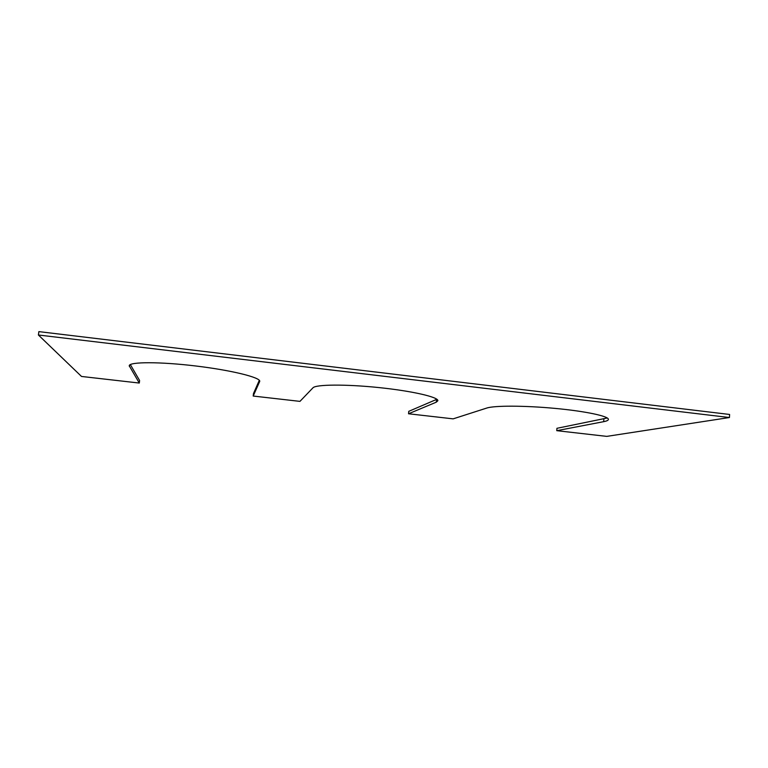 <?xml version="1.0" encoding="UTF-8"?>
<svg xmlns="http://www.w3.org/2000/svg" width="768" height="768" viewBox="0 0 768 768"><rect width="100%" height="100%" fill="white"/><g stroke="black" fill="none" stroke-linecap="round" stroke-linejoin="round"><path stroke-width="1.15" d="M408.538 413.77L436.272 402.182L436.522 399.427L408.768 411.341L408.538 413.77L453.139 418.858L486.749 408.058C494.246 405.504 524.342 405.504 554.966 408.384C585.619 411.226 608.966 416.227 608.39 419.443C608.285 420.346 606.72 421.085 603.686 421.67L556.762 430.675L556.944 428.304L607.267 417.984M556.762 430.675L606.758 436.378L729.427 417.533L729.6 414.461L38.87 331.622L38.4 335.002L729.427 417.533M38.4 335.002L81.514 376.454L139.286 383.05L139.603 380.534L130.339 364.57M259.315 380.314L253.478 393.571L253.2 396.048L259.738 381.35C260.736 377.568 232.09 370.358 196.138 366.029C160.176 361.651 129.139 361.728 129.226 365.75L139.286 383.05M253.2 396.048L299.952 401.376L312.941 387.83C315.686 384.403 345.658 384.106 378.97 387.581C412.301 391.018 438.662 397.152 437.856 400.752L436.272 402.182M603.686 421.67L603.878 418.982M129.408 366.47L129.581 365.098M259.661 381.629L259.728 381.062"/></g></svg>
